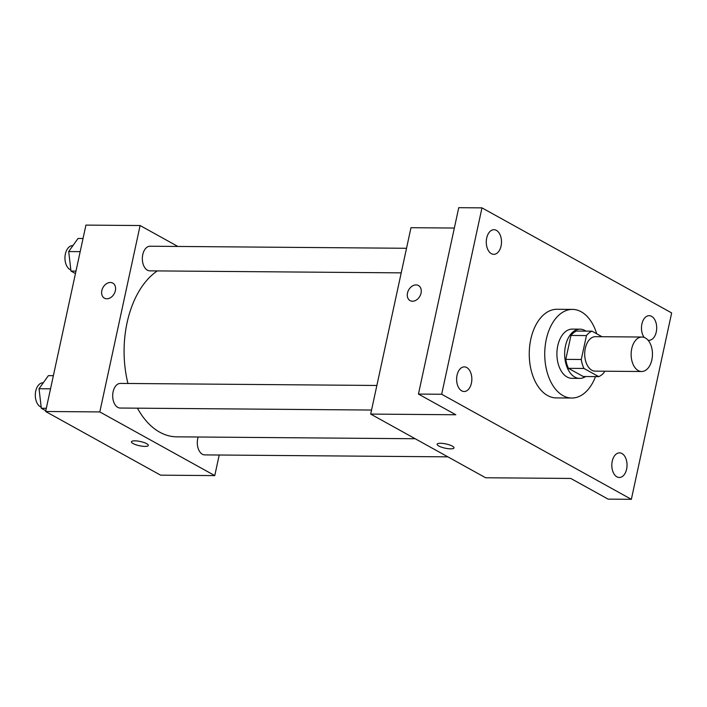 <?xml version="1.0" encoding="UTF-8"?>
<svg xmlns="http://www.w3.org/2000/svg" width="707" height="707" viewBox="0 0 707 707"><rect width="100%" height="100%" fill="white"/><g stroke="black" fill="none" stroke-linecap="round" stroke-linejoin="round"><path stroke-width="1.06" d="M651.854 359.845A17.233 10.658 -89.5 0 1 641.656 371.511A17.233 10.658 -89.5 0 1 631.13 354.189A17.233 10.658 -89.5 0 1 641.929 337.036A17.233 10.658 -89.5 0 1 651.854 359.845M641.656 371.511L595.214 371.14A17.233 10.658 -89.5 0 1 584.698 353.818A17.233 10.658 -89.5 0 1 595.488 336.665L641.929 337.036M602.019 336.718L592.015 331.176A23.402 14.467 -89.5 0 0 586.448 335.578L581.278 359.492A23.402 14.467 -89.5 0 0 583.955 368.453L598.696 376.628A23.402 14.467 -89.5 0 0 604.264 372.227L604.485 371.21M583.955 368.453L568.472 368.329L583.222 376.504L598.696 376.628M568.472 368.329A23.402 14.467 -89.5 0 1 565.794 359.368L581.278 359.492M592.015 331.176L576.532 331.053A23.402 14.467 -89.5 0 0 570.964 335.454L565.794 359.368M585.962 331.132A24.621 15.227 90.5 0 0 580.076 329.162A24.621 15.227 90.5 0 0 564.884 349.682A24.621 15.227 90.5 0 0 574.835 377.078A24.621 15.227 90.5 0 0 579.678 378.395A24.621 15.227 90.5 0 0 585.599 376.522M579.678 378.395L571.945 378.333A24.621 15.227 -89.5 0 1 567.102 377.017A24.621 15.227 -89.5 0 1 557.143 349.62A24.621 15.227 -89.5 0 1 572.334 329.1L580.076 329.162M570.964 335.454L586.448 335.578M595.497 376.601A44.32 27.405 -89.5 0 1 571.786 398.032A44.32 27.405 -89.5 0 1 544.735 353.5A44.32 27.405 -89.5 0 1 572.493 309.401A44.32 27.405 -89.5 0 1 596.717 333.784M571.786 398.032L556.303 397.908A44.32 27.405 -89.5 0 1 529.251 353.376A44.32 27.405 -89.5 0 1 557.01 309.277L572.493 309.401M496.411 230.367A12.311 7.609 -89.5 0 1 501.387 244.065A12.311 7.609 -89.5 0 1 493.795 254.326A12.311 7.609 -89.5 0 1 486.275 241.962A12.311 7.609 -89.5 0 1 493.99 229.704A12.311 7.609 -89.5 0 1 496.411 230.367M644.165 337.442A12.311 7.609 -89.5 0 1 641.956 323.762A12.311 7.609 -89.5 0 1 649.185 315.675A12.311 7.609 -89.5 0 1 651.607 316.329A12.311 7.609 -89.5 0 1 656.582 330.028A12.311 7.609 -89.5 0 1 648.991 340.297A12.311 7.609 -89.5 0 1 648.001 340.182M621.948 453.514A12.311 7.609 -89.5 0 1 626.923 467.212A12.311 7.609 -89.5 0 1 619.332 477.481A12.311 7.609 -89.5 0 1 611.811 465.109A12.311 7.609 -89.5 0 1 619.526 452.86A12.311 7.609 -89.5 0 1 621.948 453.514M466.753 367.552A12.311 7.609 -89.5 0 1 471.728 381.25A12.311 7.609 -89.5 0 1 464.137 391.51A12.311 7.609 -89.5 0 1 456.616 379.138A12.311 7.609 -89.5 0 1 464.331 366.889A12.311 7.609 -89.5 0 1 466.753 367.552M441.672 394.259L631.351 499.319L671.65 312.927L481.971 207.867L441.672 394.259L418.447 394.073L455.812 414.762L370.68 414.081L485.638 477.764L570.77 478.445L608.135 499.133L631.351 499.319M453.982 447.876A8.617 2.156 12.2 0 1 450.589 448.839A8.617 2.156 12.2 0 1 441.566 447.195A8.617 2.156 12.2 0 1 437.138 444.243A8.617 2.156 12.2 0 1 446.011 443.952A8.617 2.156 12.2 0 1 453.982 447.885A8.617 2.156 12.2 0 1 450.589 448.848A8.617 2.156 12.2 0 1 441.575 447.195A8.617 2.156 12.2 0 1 437.138 444.235M418.447 394.073L458.746 207.681L481.971 207.867M370.68 414.081L410.979 227.698L454.345 228.043M421.045 293.122A8.617 6.416 119 0 1 410.095 300.608A8.617 6.416 119 0 1 408.655 289.958A8.617 6.416 119 0 1 418.447 285.531A8.617 6.416 119 0 1 421.045 293.122M410.095 300.608A8.617 6.416 119 0 1 408.664 289.958A8.617 6.416 119 0 1 418.447 285.531M415.195 438.738L176.75 436.838A86.272 53.352 -89.5 0 1 137.432 408.178M127.949 383.477A86.272 53.352 -89.5 0 1 157.334 270.914M371.555 410.042L120.199 408.036A12.311 7.609 -89.5 0 1 112.687 395.664A12.311 7.609 -89.5 0 1 120.402 383.415L376.866 385.465M447.867 456.846L204.809 454.901A12.311 7.609 -89.5 0 1 198.154 437.006M401.214 272.858L149.866 270.852A12.311 7.609 -89.5 0 1 142.346 258.479A12.311 7.609 -89.5 0 1 150.061 246.23L406.525 248.281M177.872 246.451L140.11 225.533L99.811 411.925L214.769 475.599L219.214 455.016M140.11 225.533L85.927 225.1L45.628 411.492L99.811 411.925M45.628 411.492L160.595 475.166L214.769 475.599M144.917 446.409A8.617 2.156 12.2 0 1 135.894 444.756A8.617 2.156 12.2 0 1 131.467 441.804A8.617 2.156 12.2 0 1 140.348 441.513A8.617 2.156 12.2 0 1 148.311 445.445A8.617 2.156 12.2 0 1 144.917 446.409M115.374 290.683A8.617 6.416 119 0 1 104.424 298.168A8.617 6.416 119 0 1 102.992 287.519A8.617 6.416 119 0 1 112.775 283.092A8.617 6.416 119 0 1 115.374 290.683M104.433 298.168A8.617 6.416 119 0 1 102.992 287.519A8.617 6.416 119 0 1 112.784 283.092M148.311 445.437A8.617 2.156 12.2 0 1 144.917 446.4A8.617 2.156 12.2 0 1 135.903 444.756A8.617 2.156 12.2 0 1 131.467 441.795M83.037 238.498L78.026 238.462L68.694 251.551L70.974 271.081L75.455 273.556M68.694 251.551L80.191 251.648M70.974 271.081L75.985 271.117M70.841 269.933A12.311 7.609 -89.5 0 1 65.009 256.535A12.311 7.609 -89.5 0 1 72.671 245.612L72.927 245.612M53.37 375.682L48.368 375.647L39.035 388.735L41.315 408.266L45.796 410.74M39.035 388.735L50.533 388.823M41.315 408.266L46.317 408.301M41.183 407.117A12.311 7.609 -89.5 0 1 35.35 393.719A12.311 7.609 -89.5 0 1 43.003 382.796L43.268 382.796"/></g></svg>
